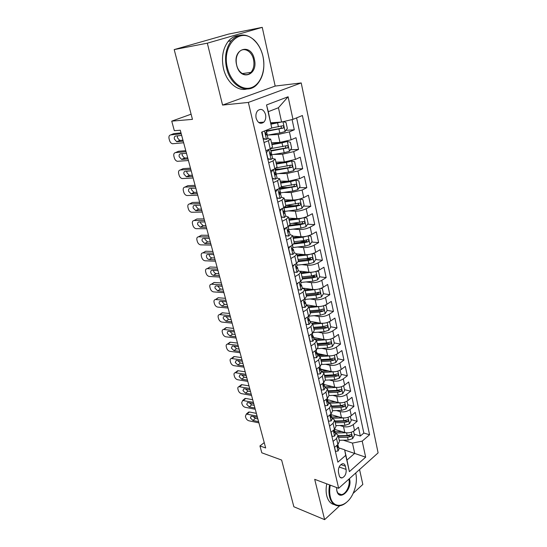 <?xml version="1.0" encoding="UTF-8"?>
<svg xmlns="http://www.w3.org/2000/svg" width="547" height="547" viewBox="0 0 547 547"><rect width="100%" height="100%" fill="white"/><g stroke="black" fill="none" stroke-linecap="round" stroke-linejoin="round"><path stroke-width="0.82" d="M256.133 118.207C257.931 123.171 260.509 124.484 263.873 122.131C265.575 120.183 266.136 117.653 265.548 114.528C263.757 109.496 261.151 108.197 257.726 110.638C256.064 112.6 255.531 115.123 256.133 118.207M262.252 27.35L228.53 34.105L174.192 49.592L207.334 43.179L222.567 105.072L248.359 102.426L301.212 82.939L275.175 86.07L262.252 27.35L207.334 43.179M248.359 102.426L338.661 488.307L378.107 452.875L301.212 82.939M353.061 493.449L362.832 484.444L359.557 469.545M338.661 488.307L314.703 479.336L324.624 519.65L339.666 505.79M324.624 519.65L293.855 506.754L281.63 460.048L261.808 452.807L259.941 445.935L265.671 447.979L180.278 130.234L174.322 130.665L171.737 121.147L192.455 119.362L174.192 49.592M334.579 429.381L344.829 432.506C348.364 433.279 351.605 432.622 354.545 430.53L358.435 427.255L360.329 436.048L354.203 434.188M339.844 425.498L343.502 426.592C347.044 427.344 350.299 426.681 353.253 424.595L357.157 421.34L351.003 419.576M357.157 421.34L355.229 412.404L351.297 415.631C348.323 417.696 345.054 418.366 341.499 417.641L331.106 414.647M327.421 399.631L338.121 402.53C341.697 403.214 344.986 402.53 347.995 400.493L351.981 397.32L353.936 406.4L347.755 404.732M324.248 384.534L334.689 387.18C338.278 387.802 341.595 387.119 344.637 385.109L348.671 381.984L350.661 391.214L344.46 389.642M320.795 369.122L331.202 371.57C334.805 372.145 338.149 371.447 341.225 369.464L345.314 366.401L347.331 375.782L341.102 374.312M327.236 371.037L320.891 369.54M317.205 353.437L327.653 355.7C331.27 356.22 334.641 355.509 337.759 353.567L341.896 350.559L343.954 360.097L337.697 358.729M322.231 355.359L317.404 354.306M313.554 337.492L324.043 339.571C327.68 340.036 331.079 339.311 334.231 337.396L338.422 334.449L340.514 344.145L334.231 342.894M317 339.448L313.862 338.819M309.848 321.28L320.378 323.161C324.029 323.564 327.455 322.833 330.648 320.959L334.894 318.074L337.014 327.933L330.709 326.791M306.074 304.795L316.645 306.47C320.316 306.819 323.769 306.074 326.997 304.235L331.297 301.411L333.458 311.441L327.127 310.416M322.258 309.629L321.711 309.54M302.238 288.03L312.85 289.5C316.535 289.78 320.016 289.021 323.291 287.223L327.646 284.467L329.848 294.669L323.414 293.76M318.498 293.055L317.069 292.857M300.433 271.223L308.987 272.228C312.693 272.447 316.2 271.674 319.516 269.917L323.927 267.237L326.169 277.609L319.578 276.809M314.614 276.201L311.934 275.879M296.795 253.863L305.055 254.656C308.781 254.806 312.316 254.027 315.674 252.311L320.145 249.699L322.422 260.256L315.674 259.572M310.552 259.059L306.033 258.601M292.768 236.16L301.062 236.776C304.802 236.858 308.371 236.058 311.763 234.389L316.303 231.853L318.614 242.595L311.687 242.047M306.176 241.603L299.701 241.09M288.666 218.144L296.987 218.574C300.747 218.581 304.344 217.774 307.783 216.147L312.385 213.692L314.744 224.626L307.626 224.215M302.819 221.795L302.197 223.552L300.877 223.826L292.864 223.361M284.495 199.812L292.843 200.045C296.624 199.983 300.248 199.156 303.735 197.576L308.399 195.204L310.799 206.335L303.476 206.075M294.594 205.768L285.78 205.453M280.249 181.146L288.625 181.18L299.612 178.671L304.337 176.38L306.785 187.717L299.236 187.628M287.729 187.484L281.028 187.409M275.92 162.144L284.331 161.967L295.414 159.416L300.207 157.215L302.696 168.756L294.908 168.852M280.132 169.023L275.032 169.085M271.517 142.794L279.955 142.405L291.134 139.806L296.002 137.7L298.532 149.454L290.484 149.748M271.531 150.439L270.772 150.466M264.023 142.562L268.392 140.716L270.676 139.088L267.722 138.671M268.7 162.808L273.008 160.88L275.237 159.122L272.461 158.555M273.295 182.671L277.534 180.66L279.708 178.78L277.028 178.076M277.794 202.164L281.978 200.079L284.105 198.082L281.459 197.248M282.218 221.303L286.341 219.142L288.413 217.036L285.78 216.072L284.652 212.161M286.56 240.085L290.621 237.856L292.652 235.641L290.006 234.56M290.819 258.533L294.826 256.235L296.809 253.917L294.163 252.721M295.011 276.652L298.956 274.286L300.898 271.866L298.245 270.56M299.12 294.443L303.017 292.016L304.911 289.5L302.252 288.091M303.161 311.92L307.004 309.438L308.85 306.826L306.197 305.315M307.127 329.096L310.922 326.552L312.727 323.858L310.067 322.245M311.031 345.971L314.771 343.372L316.535 340.596L313.875 338.88M314.86 362.558L318.552 359.912L320.282 357.047L317.616 355.242M318.627 378.866L322.272 376.165L323.961 373.218L321.301 371.331M322.333 394.893L325.93 392.144L327.585 389.129L324.918 387.146M325.978 410.653L329.526 407.857L331.14 404.766L328.473 402.708M329.561 426.154L333.061 423.316L334.648 420.151L331.974 418.011M346.114 469.422L345.376 466.174C344.89 464.348 343.919 463.535 342.47 463.733C339.448 465.155 338.108 468 338.449 472.252L339.208 475.521C339.687 477.292 340.624 478.092 342.019 477.928C345.075 476.546 346.442 473.709 346.114 469.422L339.14 466.994M270.813 122.815L281.596 122.029L278.437 107.738L268.297 111.677L271.756 128.032L261.623 132.169L337.875 462.153L345.711 455.377L344.644 449.784L338.812 447.89M271.756 128.032L266.539 104.949L288.105 96.764L292.966 119.362L302.388 115.513L369.574 434.756L362.21 441.121L365.663 457.176L349.389 471.644L345.711 455.377M267.962 135.054L278.184 134.473L279.955 142.405M273.562 154.466L282.594 154.186L284.331 161.967M278.799 173.584L286.922 173.536L288.625 181.18M283.77 192.407L291.168 192.537L292.843 200.045M288.529 210.916L295.339 211.204L296.987 218.574M293.117 229.125L299.441 229.535L301.062 236.776M297.554 247.025L303.469 247.545L305.055 254.656M301.862 264.632L307.421 265.24L308.987 272.228M306.053 281.944L311.311 282.628L312.85 289.5M310.142 298.963L315.134 299.722L316.645 306.47M314.135 315.708L318.887 316.522L320.378 323.161M318.039 332.173L322.586 333.041L324.043 339.571M321.855 348.364L326.217 349.28L327.653 355.7M325.595 364.295L329.786 365.252L331.202 371.57M329.26 379.974L333.301 380.965L334.689 387.18M332.856 395.392L336.754 396.418L338.121 402.53M336.384 410.565L340.159 411.624L341.499 417.641M333.082 441.402L336.542 438.516L338.087 435.289L335.42 433.074M360.329 436.048L363.837 433.046L296.59 117.879M278.184 134.473L289.404 131.854L294.293 129.796L292.091 119.567M298.532 149.454L293.712 151.615L282.594 154.186M302.696 168.756L297.937 171.006L286.922 173.536M306.785 187.717L302.094 190.055L291.168 192.537M310.799 206.335L306.176 208.756C302.717 210.369 299.106 211.183 295.339 211.204M314.744 224.626L310.183 227.128C306.771 228.783 303.188 229.59 299.441 229.535M318.614 242.595L314.115 245.179C310.751 246.875 307.195 247.668 303.469 247.545M322.422 260.256L317.985 262.909C314.655 264.652 311.134 265.432 307.421 265.24M326.169 277.609L321.786 280.337C318.498 282.122 315.01 282.888 311.311 282.628M329.848 294.669L325.52 297.465C322.279 299.291 318.812 300.036 315.134 299.722M333.458 311.441L329.191 314.299C325.985 316.166 322.552 316.904 318.887 316.522M337.014 327.933L332.802 330.853C329.636 332.754 326.231 333.479 322.586 333.041M340.514 344.145L336.357 347.133C333.226 349.061 329.841 349.779 326.217 349.28M343.954 360.097L339.844 363.14C336.754 365.102 333.397 365.806 329.786 365.252M347.331 375.782L343.277 378.88C340.22 380.876 336.897 381.574 333.301 380.965M350.661 391.214L346.654 394.366C343.632 396.397 340.337 397.081 336.754 396.418M353.936 406.4L349.977 409.607C346.989 411.659 343.721 412.335 340.159 411.624M334.47 447.425L337.916 444.526L339.455 441.272L338.087 435.289M330.976 432.287L334.463 429.422L336.029 426.236L334.648 420.151M327.414 416.889L330.949 414.072L332.549 410.954L331.14 404.766M323.797 401.231L327.373 398.462L329.014 395.413L327.585 389.129M320.118 385.307L323.742 382.585L325.417 379.618L323.961 373.218M316.378 369.116L320.05 366.442L321.759 363.55L320.282 357.047M312.569 352.644L316.289 350.025L318.039 347.208L316.535 340.596M308.699 335.879L312.467 333.314L314.258 330.586L312.727 323.858M304.754 318.826L308.576 316.316L310.409 313.677L308.85 306.826M300.747 301.472L304.617 299.024L306.491 296.467L304.911 289.5M296.665 283.804L300.59 281.418L302.512 278.956L300.898 271.866M292.508 265.821L296.488 263.497L298.45 261.131L296.809 253.917M288.276 247.504L292.317 245.247L294.32 242.991L292.652 235.641M283.968 228.858L288.064 226.67L290.115 224.516L288.413 217.036M279.579 209.863L283.736 207.751L285.835 205.706L284.105 198.082M275.107 190.513L279.319 188.476L281.473 186.548L279.708 178.78M270.546 170.794L274.826 168.838L277.035 167.026L275.237 159.122M265.904 150.705L270.252 148.825L272.509 147.143L270.676 139.088M344.644 449.784L346.969 460.075L354.723 453.319L352.466 443.097L362.21 441.121M344.706 450.058L365.663 457.176M343.243 440.198L352.466 443.097M191.101 114.193L171.737 121.147M264.235 442.632L259.941 445.935M363.837 433.046L369.574 434.756M294.293 129.796L285.958 130.309M292.966 119.362L281.596 122.029M346.969 460.075L349.389 471.644M266.539 104.949L268.297 111.677M288.105 96.764L278.437 107.738M222.567 105.072L275.175 86.07M334.579 447.337L335.516 451.391L338.08 450.981L339.031 448.855L337.902 445.217M258.922 422.872L248.912 420.793C247.415 420.335 246.369 419.276 245.781 417.621L245.412 416.281L246.321 414.065L257.097 416.082M256.365 413.368L249.466 412L247.073 414.079M247.798 412.787L249.466 412M253.008 416.417L255.305 418.387L257.856 418.906M258.594 421.655L252.933 420.486L250.41 417.935L251.141 416.164L257.425 417.313M338.012 444.444L337.69 445.634C337.205 446.701 337.273 447.35 337.896 447.59L338.388 446.051M341.848 431.597L335.12 431.74M346.053 432.773L335.414 433.019M353.553 431.227L354.449 435.33L352.644 438.598L348.2 440.096L339.222 440.273M338.593 437.504L347.577 437.313L351.058 436.444C351.899 435.508 351.885 434.879 351.017 434.571L347.188 435.556L338.196 435.754M351.058 436.444L349.123 435.85L338.306 436.232M330.272 485.162C329.479 489.401 329.485 493.264 330.299 496.751C333.096 510.112 347.4 507.158 353.369 492.785C356.09 486.461 356.972 480.362 356.015 474.495L355.687 473.018M355.7 472.998L355.899 473.914M346.654 502.221C344.227 504.389 341.779 505.585 339.297 505.831C334.511 506.023 331.277 503.049 329.588 496.888C328.747 493.285 328.74 489.285 329.581 484.902M349.43 478.632L349.629 479.363C352.412 489.763 339.167 501.948 336.849 490.864L336.562 487.514M336.665 489.866L336.781 490.427C337.561 493.346 339.092 494.734 341.376 494.611C345.936 494.379 350.456 485.278 348.931 479.507L348.842 479.158M334.381 504.628C330.641 503.842 328.097 500.895 326.75 495.787C325.903 492.191 325.903 488.204 326.737 483.842M340.699 494.351L340.296 494.57M227.463 67.965C230.793 82.064 242.198 91.034 251.47 87.595C260.789 84.361 266.04 70.002 262.991 56.519L262.635 55.062C260.946 48.888 258.102 43.924 254.082 40.177C240.379 26.249 221.282 45.326 227.463 67.965M262.984 56.45C265.151 67.951 263.216 77.23 257.186 84.279C247.894 94.966 230.622 86.549 226.588 68.17C224.304 57.189 225.877 48.054 231.313 40.765C238.26 33.463 245.774 33.114 253.863 39.719C257.979 43.562 260.898 48.642 262.622 54.96L262.984 56.45M236.619 65.011C232.304 48.3 251.189 42.687 254.376 59.295C258.567 75.404 240.222 81.776 236.619 65.011M253.521 59.5C251.818 50.912 243.442 46.536 238.964 52.163C236.366 55.514 235.593 59.773 236.639 64.936C238.451 73.489 246.594 77.558 250.964 72.368C253.685 69.059 254.54 64.772 253.521 59.5M246.779 89.031C237.576 91.561 226.649 82.33 223.511 68.642C221.22 57.709 222.793 48.615 228.222 41.353C231.162 37.859 234.629 35.945 238.608 35.61M250.369 72.45L249.719 73.469M331.085 432.192L332.063 436.424L334.655 436.068L335.632 433.983L334.456 430.291M255.264 409.252L245.22 407.31C243.716 406.859 242.663 405.799 242.068 404.124L241.692 402.763L242.663 400.479L253.411 402.366M252.7 399.72L245.774 398.448L243.353 400.486M244.112 399.255L245.774 398.448M249.288 402.77L251.654 404.855L254.211 405.341M254.929 408.014L249.247 406.92L246.711 404.363L247.49 402.537L253.746 403.611M334.566 429.333L334.258 430.653C333.766 431.74 333.841 432.403 334.49 432.629L334.976 431.132M327.53 416.8L328.549 421.217L331.181 420.91L332.173 418.872L330.956 415.111M251.545 395.433L241.473 393.621C239.962 393.19 238.902 392.131 238.301 390.435L237.918 389.054C237.624 387.727 237.966 386.941 238.95 386.695L249.671 388.445M248.981 385.874L242.034 384.698L239.579 386.702M240.256 386.148L241.405 384.691L242.034 384.698M245.514 388.924L247.948 391.126L250.512 391.577M251.21 394.175L245.514 393.163L242.957 390.592L243.784 388.705L250.006 389.703M331.058 413.983L330.771 415.433C330.265 416.541 330.354 417.204 331.024 417.423L331.509 415.973M323.913 401.142L324.973 405.751L327.639 405.505L328.658 403.508L327.393 399.686M247.777 381.403L237.672 379.734C236.154 379.317 235.087 378.257 234.478 376.534L234.095 375.133C233.788 373.758 234.15 372.945 235.183 372.698L245.87 374.312M245.206 371.823L238.232 370.743L235.75 372.712M236.461 372.145L237.672 370.736L238.232 370.743M241.692 374.873L244.188 377.198L246.759 377.615M247.435 380.131L241.719 379.194L239.148 376.623L240.03 374.674L246.218 375.591M327.482 398.373L327.229 399.96C326.709 401.088 326.805 401.758 327.503 401.97L327.981 400.561M320.282 385.184L321.342 390.025L324.043 389.833L325.082 387.885L323.769 384.001M243.948 367.167L233.808 365.635C232.29 365.246 231.217 364.179 230.602 362.435L230.212 361.013C229.89 359.57 230.28 358.736 231.367 358.504L242.02 359.967M241.371 357.567L234.376 356.576L231.86 358.511M232.619 357.929L234.376 356.576M237.822 360.61L240.365 363.058L242.95 363.44M243.606 365.875L237.87 365.02L235.278 362.442L236.215 360.425L242.369 361.266M323.851 382.503L323.626 384.226C323.099 385.375 323.195 386.052 323.927 386.25L324.398 384.89M338.607 416.807L331.749 417.005M342.955 417.915L332.644 418.229M350.292 416.322L351.229 420.595L349.396 423.863L344.918 425.361L335.885 425.607M335.243 422.79L344.289 422.53L347.796 421.662C348.651 420.698 348.624 420.062 347.728 419.761L343.885 420.746L334.839 421.012M347.796 421.662L345.854 421.094L334.962 421.552M335.325 401.772L328.323 402.024M328.111 402.024L327.297 401.99M331.844 407.843L340.938 407.515L344.48 406.633C345.348 405.642 345.314 405.006 344.378 404.712L340.535 405.696L339.892 402.811L329.773 403.194M346.983 401.177L347.954 405.628L346.101 408.889L341.581 410.387L332.494 410.701M340.535 405.696L331.427 406.031M344.48 406.633L342.525 406.1L331.571 406.633M336.815 387.44L326.716 387.912M332.002 386.497L324.836 386.811M343.619 385.799L344.624 390.414L342.757 393.676L338.19 395.166L329.041 395.549M328.385 392.643L337.54 392.247L341.109 391.358C341.998 390.346 341.95 389.696 340.966 389.416L337.13 390.401L327.968 390.804M341.109 391.358L339.147 390.859L328.118 391.474M333.704 371.803L323.482 372.377M328.631 370.962L321.349 371.345M340.029 370.216L341.246 374.948L339.352 378.209L334.75 379.7L325.451 380.158M324.87 377.204L334.087 376.733L337.684 375.837C338.586 374.798 338.531 374.141 337.506 373.874L333.67 374.852L324.446 375.331M337.684 375.837L335.714 375.365L324.61 376.069M316.72 368.863L317.65 374.039L320.385 373.902L321.451 372.001L320.754 368.958L320.077 368.056M240.065 352.712L229.89 351.331C228.366 350.955 227.292 349.889 226.663 348.118L226.267 346.675C225.938 345.171 226.349 344.309 227.49 344.09L238.102 345.403M237.48 343.085L230.465 342.203L227.914 344.097M228.721 343.495L230.465 342.203M233.897 346.135L236.489 348.706L239.08 349.048M239.716 351.4L233.959 350.627L231.354 348.042L232.345 345.971L238.458 346.723M320.159 366.36L319.961 368.22C319.421 369.396 319.53 370.08 320.289 370.264L320.754 368.958M330.559 355.885L320.091 356.589M325.212 355.174L318.751 355.571M336.384 354.388L337.807 359.235L335.892 362.483L331.243 363.974L321.691 364.521M336.761 354.463L336.193 354.477M321.294 361.505L330.573 360.958L334.203 360.056C335.12 358.989 335.051 358.326 333.985 358.066L330.149 359.044L320.863 359.605M334.203 360.056L332.22 359.618L321.048 360.405M313.096 352.268L312.754 352.836L313.889 357.772L316.665 357.704L317.759 355.851L317.048 352.753L316.316 351.837M236.126 338.039L225.918 336.808C224.386 336.453 223.299 335.386 222.67 333.595L222.267 332.125C221.932 330.559 222.362 329.663 223.559 329.458L234.13 330.62M233.528 328.391L226.492 327.612L223.908 329.465M224.769 328.85L226.492 327.612M229.918 331.441L232.557 334.142L235.155 334.443M235.764 336.706L229.993 336.022L227.374 333.431C227.108 332.173 227.456 331.461 228.42 331.291L234.492 331.961M316.405 349.943L316.228 351.947C315.681 353.15 315.804 353.834 316.583 354.005L317.048 352.753M327.359 339.687L316.522 340.542M321.759 339.113L315.715 339.537M332.658 338.292L333.253 338.408L334.313 343.249L332.371 346.497L327.687 347.988L317.711 348.637M333.253 338.408L332.412 338.408M317.663 345.54L327.003 344.918L330.661 344.008C331.598 342.914 331.509 342.244 330.402 342.005L326.566 342.976L317.226 343.612M330.661 344.008L328.672 343.605L317.424 344.487M309.411 335.393L308.911 336.207L310.067 341.225L312.884 341.219L313.999 339.427L313.281 336.268L312.487 335.338M232.119 323.14L221.877 322.067C220.345 321.732 219.251 320.658 218.609 318.846L218.198 317.356C217.856 315.715 218.315 314.798 219.566 314.607L230.096 315.605M229.521 313.472L222.458 312.802L219.839 314.614M220.769 313.971L222.458 312.802M225.884 316.515L228.564 319.352L231.176 319.612M231.757 321.793L225.966 321.192L223.326 318.6C223.06 317.281 223.429 316.549 224.434 316.392L230.458 316.966M312.583 333.239L312.44 335.4C311.879 336.624 312.009 337.314 312.822 337.472L313.281 336.268M324.125 323.188L312.809 324.227M318.265 322.785L312.392 323.243M328.843 321.93L329.677 322.074L330.757 327.003L328.795 330.244L324.063 331.728L313.458 332.508M329.677 322.074L328.556 322.046M313.971 329.315L323.373 328.61L327.058 327.694C328.015 326.566 327.913 325.896 326.757 325.663L322.928 326.634L313.52 327.345M327.058 327.694L325.068 327.325L313.739 328.303M305.664 318.231L305 319.291L306.183 324.398L309.034 324.453L310.176 322.716L309.445 319.503L308.583 318.552C308.016 319.81 308.152 320.508 308.993 320.645L309.445 319.503M228.058 308.016L217.781 307.099C216.236 306.785 215.142 305.711 214.492 303.872L214.075 302.361C213.727 300.645 214.205 299.701 215.518 299.524L226 300.358M225.446 298.32L218.362 297.759L215.709 299.53M216.708 298.867L218.362 297.759M221.788 301.37L224.509 304.337L227.128 304.556M227.689 306.641L221.87 306.135L219.224 303.537C218.944 302.163 219.333 301.404 220.386 301.26L226.369 301.746M308.693 316.241L308.98 317.472L308.576 318.559M320.836 306.395L309.034 307.64M314.73 306.17L308.809 306.682M324.925 305.294L326.046 305.465L327.14 310.477L325.157 313.711L320.385 315.195L308.843 316.139M326.046 305.465L324.644 305.404M310.211 312.809L319.674 312.022L323.393 311.099C324.371 309.944 324.255 309.26 323.051 309.048L319.229 310.012L309.759 310.812M323.393 311.099L321.397 310.771L309.992 311.838M301.855 300.768L301.028 302.074L302.224 307.27L305.117 307.393L306.286 305.711L305.541 302.45L304.604 301.486M223.928 292.652L213.617 291.907C212.072 291.613 210.971 290.532 210.308 288.666L209.891 287.134C209.528 285.343 210.034 284.372 211.402 284.214L221.836 284.878M221.316 282.929L214.205 282.491L211.518 284.214M212.592 283.531L214.205 282.491M217.638 285.978L220.393 289.089L223.019 289.267M223.552 291.257L217.72 290.84L215.053 288.235C214.766 286.806 215.176 286.019 216.284 285.896L222.212 286.279M304.741 298.949L305.069 300.378L304.652 301.424C304.084 302.703 304.228 303.4 305.096 303.53L305.541 302.45M317.506 289.295L305.199 290.765M311.161 289.267L304.987 289.848M320.891 288.378L322.354 288.577L323.468 293.671L321.451 296.898L316.638 298.382L304.85 299.441M322.354 288.577L320.665 288.46M306.395 296.03L315.92 295.154L319.674 294.218C320.658 293.035 320.528 292.344 319.277 292.153L315.462 293.11L305.93 293.992M319.674 294.218L317.663 293.93L306.183 295.1M297.971 283.004L296.98 284.549L298.197 289.842L301.13 290.033L302.327 288.413L301.568 285.09L300.556 284.119M219.73 277.042L209.392 276.467C207.839 276.201 206.732 275.12 206.062 273.226L205.638 271.668C205.262 269.801 205.795 268.796 207.231 268.659L217.61 269.145M217.111 267.305L209.986 266.984L207.258 268.666M208.414 267.948L209.986 266.984M213.426 270.355L213.535 271.004C214.062 272.522 214.957 273.391 216.209 273.603L218.841 273.739M219.354 275.626L213.501 275.312C212.243 275.093 211.354 274.225 210.821 272.7C210.527 271.203 210.957 270.403 212.106 270.286L217.993 270.574M300.713 281.343L301.089 282.99L300.659 283.989C300.077 285.295 300.235 285.999 301.13 286.108L301.568 285.09M314.128 271.88L301.288 273.603M307.558 272.064L301.089 272.734M316.727 271.175L318.593 271.394L319.728 276.577L317.691 279.797L312.829 281.274L300.966 282.443M318.593 271.394L316.631 271.209M302.505 278.949L312.098 277.992L315.879 277.049C316.891 275.832 316.74 275.134 315.441 274.963L311.633 275.914L302.04 276.885M315.879 277.049L313.862 276.803L302.306 278.067M294.026 264.933L292.857 266.717L294.101 272.098L297.076 272.365L298.3 270.806L297.527 267.428L296.433 266.457M215.47 261.192L205.098 260.796C203.532 260.536 202.417 259.456 201.747 257.541L201.317 255.962C200.934 254.047 201.474 253.015 202.93 252.864L213.316 253.165M212.845 251.429L205.693 251.23L202.93 252.864M209.159 254.478L209.269 255.271C209.802 256.803 210.691 257.671 211.949 257.876L214.602 257.965M215.087 259.75L209.2 259.538C207.942 259.326 207.053 258.457 206.513 256.919C206.212 255.381 206.657 254.553 207.833 254.437L213.706 254.615M296.611 263.422L297.035 265.288L296.583 266.252C296.009 267.572 296.173 268.29 297.083 268.386L297.527 267.428M310.696 254.15L306.99 255.052L297.315 256.133M303.934 254.546L297.13 255.312M312.528 253.651L314.771 253.911L315.92 259.189L313.862 262.396L308.952 263.866L297.007 265.151M298.436 261.596L308.207 260.529L312.043 259.572C313.048 258.334 312.884 257.63 311.558 257.459L307.735 258.41L298.074 259.476M310.799 257.74L310.019 259.367L298.361 260.748M310.019 259.367L312.029 259.579L310.019 259.367M290.013 246.533L288.666 248.564L289.931 254.04L292.946 254.382L294.204 252.885L293.411 249.446L292.235 248.488M292.946 254.382L289.787 254.054M211.142 245.083L200.64 244.865C199.115 244.584 198.021 243.504 197.371 241.617L196.927 240.01C196.537 238.061 197.077 236.995 198.534 236.817L208.954 236.933M208.516 235.299L201.337 235.231L198.534 236.817M204.824 238.348L204.94 239.292L207.559 241.897L210.301 241.945M210.752 243.62L204.776 243.504L202.144 240.892C201.836 239.326 202.274 238.471 203.457 238.328L209.351 238.403M292.44 245.179L292.918 247.265L292.426 248.208C291.866 249.535 292.043 250.252 292.953 250.362L293.411 249.446M307.202 236.092L303.011 237.186L293.267 238.362M300.296 236.721L293.096 237.596M308.371 235.771L310.881 236.119L312.05 241.487L309.964 244.687L305.007 246.157L292.898 247.565M293.992 243.969L304.248 242.759L308.159 241.781C309.13 240.523 308.952 239.812 307.626 239.648L303.77 240.605L294.047 241.767M306.846 239.928L306.067 241.637L294.341 243.121M285.924 227.812L284.392 230.075L285.684 235.654L288.748 236.072L290.026 234.642L289.226 231.142L287.968 230.205M288.748 236.072L285.555 235.75M206.745 228.714L196.127 228.687C194.623 228.379 193.556 227.299 192.92 225.432L192.469 223.798C192.072 221.815 192.606 220.721 194.069 220.509L204.516 220.434M204.113 218.916L196.913 218.978L194.069 220.509M200.428 221.952L200.537 223.053L203.108 225.658L205.925 225.665M206.342 227.231L200.284 227.217L197.706 224.605C197.392 223.012 197.829 222.13 199.012 221.966L204.92 221.932M288.187 226.602L288.72 228.919L288.187 229.836C287.647 231.162 287.831 231.887 288.748 232.01L289.226 231.142M303.647 217.699L298.963 218.998L289.151 220.277M296.659 218.554L288.987 219.559M304.153 217.562L306.915 218.014L308.111 223.477L305.992 226.663L300.994 228.133L288.31 229.719M289.001 226.102L300.221 224.673L304.2 223.668C305.137 222.397 304.946 221.679 303.626 221.514L289.937 223.737M300.877 223.826L289.931 225.227M281.76 208.749L280.043 211.245L281.356 216.927L284.467 217.426L285.78 216.072M284.467 217.426L281.254 217.111M202.274 212.086L191.539 212.243C190.069 211.915 189.016 210.834 188.394 208.988L187.942 207.334C187.532 205.316 188.065 204.181 189.535 203.942L200.011 203.669M199.634 202.26L192.421 202.465L189.535 203.942M195.97 205.296L196.065 206.561L198.582 209.166L201.481 209.125M201.87 210.574L195.717 210.67L193.194 208.051C192.872 206.431 193.31 205.528 194.493 205.33L200.421 205.187M283.859 207.682L284.447 210.239L283.872 211.128C283.353 212.462 283.551 213.186 284.467 213.323L284.96 212.503M283.633 211.559L296.905 209.788L301.958 208.318L304.105 205.146L302.888 199.58L299.913 199.026L294.84 200.489L284.96 201.87M293.042 200.052L284.809 201.2M283.914 207.928L296.125 206.26L300.18 205.228C301.076 203.949 300.871 203.224 299.551 203.053L285.766 205.392M298.717 203.34L297.999 205.221L284.83 207.101M277.527 189.344L275.613 192.065L276.953 197.857L280.105 198.438L281.452 197.152L280.317 193.214M280.105 198.438L276.864 198.137M197.734 195.183L186.876 195.539C185.433 195.19 184.407 194.103 183.799 192.284L183.334 190.595C182.924 188.544 183.45 187.382 184.92 187.101L195.429 186.623M195.088 185.337L187.847 185.679L184.92 187.101M191.443 188.366L191.525 189.795L193.987 192.4L196.961 192.312M197.317 193.645L191.081 193.85L188.612 191.238C188.284 189.583 188.715 188.653 189.905 188.428L195.847 188.168M279.449 188.407L280.091 191.218L279.483 192.072C278.977 193.406 279.189 194.144 280.112 194.288L280.618 193.522M279.811 192.968L292.748 191.108L297.848 189.645L300.023 186.486L298.785 180.818L295.763 180.182L290.642 181.638L280.7 183.129M295.763 180.182L295.318 180.182M289.712 181.146L280.556 182.513M279.661 189.317L296.077 186.452C296.946 185.16 296.72 184.435 295.407 184.264L281.486 186.718M294.532 184.551L293.848 186.513L279.51 188.681M273.206 169.577L271.1 172.531L272.461 178.431L275.667 179.095L277.042 177.891L276.194 174.185L274.71 173.413M275.667 179.095L272.399 178.801M193.112 178.001L182.137 178.554C180.729 178.185 179.724 177.105 179.129 175.307L178.657 173.59C178.24 171.505 178.766 170.302 180.237 169.994L190.78 169.303M190.465 168.141L183.204 168.626L180.237 169.994M186.848 171.149L186.91 172.756L189.317 175.361L192.366 175.225M192.694 176.442L186.363 176.756L183.949 174.144C183.614 172.462 184.045 171.498 185.235 171.252L191.197 170.869M274.956 168.777L275.661 171.84L275.004 172.667C274.519 174.001 274.744 174.746 275.667 174.903L276.194 174.185M276.071 174.008L288.515 172.086L293.664 170.63L295.865 167.485L294.601 161.714L291.544 160.996L286.368 162.445L276.351 164.038M291.544 160.996L290.607 161.016M288.084 161.556L276.228 163.491M275.326 170.37L291.907 167.341C292.734 166.035 292.495 165.297 291.182 165.126L276.611 167.785M290.266 165.42L289.63 167.471L275.189 169.789M268.816 149.447L266.498 152.627L267.886 158.637L271.141 159.389L272.556 158.261L271.688 154.493L270.15 153.81M271.141 159.389L267.845 159.109M188.421 160.531L177.331 161.297C175.943 160.907 174.965 159.82 174.384 158.049L173.905 156.305C173.474 154.179 173.994 152.941 175.471 152.599L186.042 151.69M185.768 150.657L178.486 151.287L175.471 152.599M182.192 153.645L182.213 155.444L184.565 158.042L187.703 157.857M187.99 158.945L181.577 159.382L179.211 156.77C178.869 155.054 179.3 154.063 180.496 153.789L186.472 153.283M270.382 148.77L271.148 152.107L270.45 152.893C269.986 154.227 270.218 154.979 271.141 155.15L271.688 154.493M271.756 154.76L284.201 152.716L289.397 151.266L291.633 148.134L290.348 142.261L287.243 141.454L282.013 142.897L271.927 144.606M287.243 141.454L285.623 141.529M285.083 141.652L271.818 144.114M270.909 151.068L287.654 147.875C288.447 146.555 288.187 145.81 286.881 145.639L270.533 148.702M285.917 145.94L285.329 148.08L270.792 150.555M262.081 131.984L263.23 138.466L266.533 139.314L267.982 138.268L267.1 134.425L265.527 133.851M266.533 139.314L263.21 139.041M183.648 142.767L172.435 143.752C171.088 143.341 170.124 142.261 169.556 140.504L169.071 138.733C168.633 136.565 169.153 135.294 170.63 134.911L181.228 133.776M180.989 132.873L173.686 133.666L170.63 134.911M177.467 135.841L177.44 137.837L179.744 140.435L182.958 140.203M183.211 141.153L176.702 141.714L174.397 139.102C174.049 137.359 174.472 136.34 175.669 136.032L181.666 135.403M266.163 130.316L266.546 131.991L265.801 132.743C265.357 134.083 265.603 134.842 266.533 135.027L267.1 134.425M281.452 122.043L271.114 124.148M279.298 122.2L271.018 123.718M283.216 121.646L286.013 122.446L287.325 128.429L285.062 131.547L279.804 132.989L267.271 135.177M266.41 131.417L283.319 128.039C284.078 126.719 283.804 125.967 282.498 125.789L271.75 127.984M281.479 126.097L280.953 128.326L266.307 130.959M343.502 426.592L344.829 432.506M353.253 424.595L354.545 430.53M289.404 131.854L291.134 139.806M293.712 151.615L295.414 159.416M297.937 171.006L299.612 178.671M302.094 190.055L303.735 197.576M306.176 208.756L307.783 216.147M310.183 227.128L311.763 234.389M314.115 245.179L315.674 252.311M317.985 262.909L319.516 269.917M321.786 280.337L323.291 287.223M325.52 297.465L326.997 304.235M329.191 314.299L330.648 320.959M332.802 330.853L334.231 337.396M336.357 347.133L337.759 353.567M339.844 363.14L341.225 369.464M343.277 378.88L344.637 385.109M346.654 394.366L347.995 400.493M349.977 409.607L351.297 415.631M336.542 438.516L337.916 444.526M333.061 423.316L334.463 429.422M329.526 407.857L330.949 414.072M325.93 392.144L327.373 398.462M322.272 376.165L323.742 382.585M318.552 359.912L320.05 366.442M314.771 343.372L316.289 350.025M310.922 326.552L312.467 333.314M307.004 309.438L308.576 316.316M303.017 292.016L304.617 299.024M298.956 274.286L300.59 281.418M294.826 256.235L296.488 263.497M290.621 237.856L292.317 245.247M286.341 219.142L288.064 226.67M281.978 200.079L283.736 207.751M277.534 180.66L279.319 188.476M273.008 160.88L274.826 168.838M268.392 140.716L270.252 148.825M340.836 464.608L345.376 466.174M336.761 445.504L338.019 450.995M255.305 418.387L252.933 420.486M337.403 447.186L338.101 447.412M352.685 438.516L351.304 432.239M347.188 435.556L346.579 432.827M348.2 440.096L347.577 437.313M333.287 430.386L334.593 436.082M251.654 404.855L249.247 406.92M333.978 432.246L334.675 432.465M329.759 415.023L331.113 420.923M247.948 391.126L245.514 393.163M330.497 417.067L331.195 417.272M326.169 399.392L327.578 405.512M244.188 377.198L241.719 379.194M326.962 401.635L327.66 401.826M322.525 383.502L323.974 389.84M240.365 363.058L237.87 365.02M323.366 385.95L324.056 386.127M349.444 423.781L348.022 417.327M343.885 420.746L343.263 417.935M344.918 425.361L344.289 422.53M346.148 408.807L344.692 402.175M341.581 410.387L340.938 407.515M342.798 393.594L341.301 386.77M337.13 390.401L336.473 387.467M338.19 395.166L337.54 392.247M339.4 378.127L337.855 371.112M333.67 374.852L333.007 371.871M334.75 379.7L334.087 376.733M318.812 367.345L320.316 373.909M236.489 348.706L233.959 350.627M319.715 369.998L320.398 370.155M335.94 362.401L334.354 355.194M330.149 359.044L329.472 356.015M331.243 363.974L330.573 360.958M315.038 350.907L316.597 357.704M232.557 334.142L229.993 336.022M316.009 353.772L316.679 353.916M332.419 346.415L330.791 339.003M326.566 342.976L325.882 339.892M327.687 347.988L327.003 344.918M311.195 334.183L312.816 341.219M228.564 319.352L225.966 321.192M312.234 337.267L312.898 337.396M328.843 330.162L327.168 322.545M322.928 326.634L322.231 323.496M324.063 331.728L323.373 328.61M307.291 317.164L308.966 324.453M224.509 304.337L221.87 306.135M308.399 320.48L309.048 320.597M325.205 313.629L323.482 305.8M319.229 310.012L318.518 306.826M320.385 315.195L319.674 312.022M303.318 299.845L305.048 307.393M220.393 289.089L217.72 290.84M304.501 303.394L305.13 303.496M321.506 296.816L319.735 288.761M304.918 299.435L304.795 298.908M315.462 293.11L314.744 289.862M316.638 298.382L315.92 295.154M299.271 282.218L301.062 290.026M216.209 273.603L213.501 275.312M300.535 286.013L301.144 286.095M317.739 279.715L315.92 271.435M301.028 282.437L300.768 281.302M311.633 275.914L310.901 272.611M312.829 281.274L312.098 277.992M295.148 264.276L297.007 272.358M209.2 259.538L211.949 257.876L209.214 259.538M296.501 268.317L297.083 268.386M313.91 262.314L312.036 253.801M297.076 265.145L296.672 263.387M307.735 258.41L306.99 255.052M308.952 263.866L308.207 260.529M290.956 246.006L292.877 254.376M207.648 241.897L204.865 243.511M292.399 250.307L292.953 250.362M310.012 244.605L308.091 235.853M293.048 247.552L292.501 245.145M303.77 240.605L303.011 237.186M305.007 246.157L304.248 242.759M306.067 241.637L308.105 241.801M286.683 227.408L288.672 236.058M203.265 225.665L200.441 227.231M288.228 231.969L288.748 232.01M306.046 226.588L304.07 217.583M288.953 229.644L288.248 226.567M299.735 222.479L298.963 218.998M300.994 228.133L300.221 224.673M302.067 223.593L304.111 223.709M282.334 208.462L284.385 217.412M198.814 209.173L195.949 210.684M283.982 213.296L284.467 213.323M302.012 208.243L299.988 199.04M284.789 211.422L283.982 207.922M295.626 204.031L294.84 200.489M296.905 209.788L296.125 206.26M297.999 205.221L300.043 205.289M277.903 189.159L280.03 198.424M194.288 192.414L191.382 193.87M279.661 194.281L280.112 194.288M297.903 189.57L295.838 180.195M280.543 192.872L279.729 189.31M291.442 185.248L290.642 181.638M292.748 191.108L291.948 187.518M293.848 186.513L295.906 186.541M273.391 169.495L275.585 179.081M189.686 175.382L186.739 176.777M275.257 174.903L275.667 174.903M293.718 170.555L291.619 161.009M276.221 173.987L275.394 170.356M287.182 166.117L286.368 162.445M288.515 172.086L287.701 168.435M289.63 167.471L291.695 167.444M268.789 149.481L271.066 159.375M185.016 158.069L182.021 159.409M270.779 155.163L271.141 155.15M289.459 151.191L287.319 141.475M271.825 154.753L270.977 151.061M282.847 146.644L282.013 142.897M284.201 152.716L283.373 148.996M285.329 148.08L287.401 147.998M264.543 130.979L266.451 139.294M180.257 140.47L177.221 141.748M285.117 131.465L282.97 121.707M267.339 135.164L266.485 131.403M278.43 126.801L277.575 122.986M279.804 132.989L278.963 129.201M280.953 128.326L283.031 128.189M258.704 122.514L263.873 122.131M340.015 477.21L342.019 477.928M248.714 411.994L246.321 414.065M337.547 447.48L337.896 447.59M341.376 494.611L338.265 493.421M228.222 41.353L231.313 40.765M250.964 72.368L242.307 73.599M254.082 40.177L253.863 39.719M245.083 398.442L242.663 400.479M334.114 432.52L334.49 432.629M241.405 384.691L238.95 386.695M330.627 417.313L331.024 417.423M237.672 370.736L235.183 372.698M327.085 401.854L327.503 401.97M233.884 356.569L231.367 358.504M323.482 386.134L323.927 386.25M230.041 342.196L227.49 344.09M319.824 370.155L320.289 370.264M226.143 327.605L223.559 329.458M316.098 353.902L316.583 354.005M222.185 312.795L219.566 314.607M312.31 337.369L312.822 337.472M218.171 297.759L215.518 299.524M308.453 320.549L308.993 320.645M214.096 282.484L211.402 284.214M304.535 303.441L305.096 303.53M209.959 266.984L207.231 268.659M300.549 286.033L301.13 286.108M207.559 241.897L204.776 243.504M306.142 241.617L308.159 241.781M203.108 225.658L200.284 227.217M302.197 223.552L304.2 223.668M198.582 209.166L195.717 210.67M298.17 205.159L300.18 205.228M193.987 192.4L191.081 193.85M294.074 186.431L296.077 186.459M189.317 175.361L186.363 176.756M289.903 167.368L291.907 167.341M184.565 158.042L181.577 159.382M285.65 147.95L287.654 147.875M179.744 140.435L176.702 141.714M281.322 128.169L283.319 128.039"/></g></svg>
